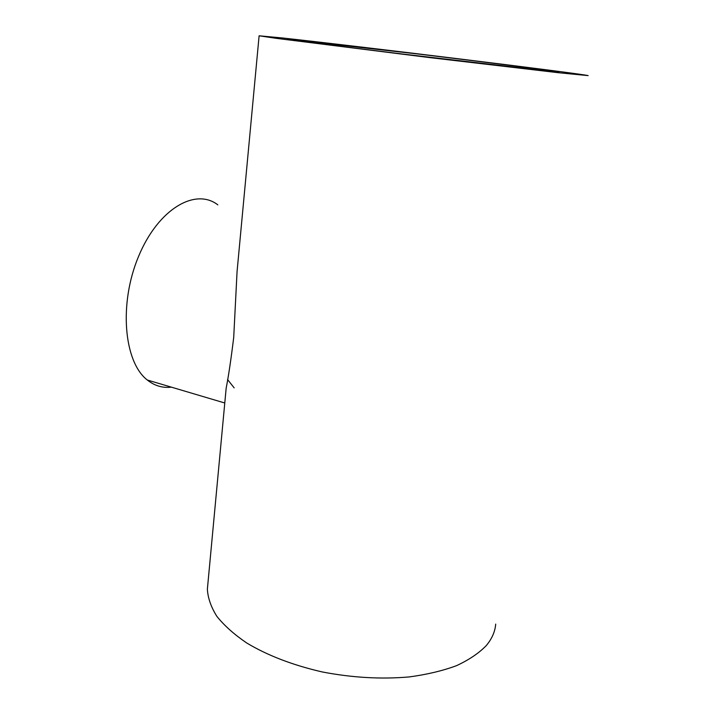 <?xml version="1.0" encoding="UTF-8"?>
<svg xmlns="http://www.w3.org/2000/svg" width="714" height="714" viewBox="0 0 714 714"><rect width="100%" height="100%" fill="white"/><g stroke="black" fill="none" stroke-linecap="round" stroke-linejoin="round"><path stroke-width="1.07" d="M495.703 624.098C495.088 631.658 491.919 638.843 486.216 645.643C478.853 653.221 468.937 659.906 456.469 665.689C442.644 670.803 426.91 674.551 409.256 676.926C381.196 679.38 352.172 677.711 322.192 671.936C292.74 665.153 267.572 655.497 246.669 642.957C234.156 634.434 224.214 625.553 216.851 616.325C211.041 607.07 207.881 598.029 207.372 589.202L207.828 584.302M282.887 38.02C358.196 46.214 578.661 73.256 588.149 75.604L558.848 72.766L429.667 57.602L276.059 38.315L259.111 35.789L282.887 38.02M225.472 395.61L226.151 388.3C228.525 376.198 231.041 359.249 233.71 337.454L237.066 271.552L238.333 257.977M552.547 71.57L402.375 54.014C336.258 45.928 288.84 39.752 287.733 39.199L418.422 54.05C486.377 62.27 554.912 70.972 558.982 72.025L552.547 71.57M171.369 387.149C162.596 388.184 154.572 385.801 147.289 380.009C123.897 362.043 118.595 303.789 138.605 256.317C158.338 208.658 195.529 187.532 217.832 204.864M234.156 387.872L227.552 379.536M259.111 35.789L237.066 271.552M226.151 388.3L207.372 589.202M224.776 402.991L147.289 380.009"/></g></svg>
